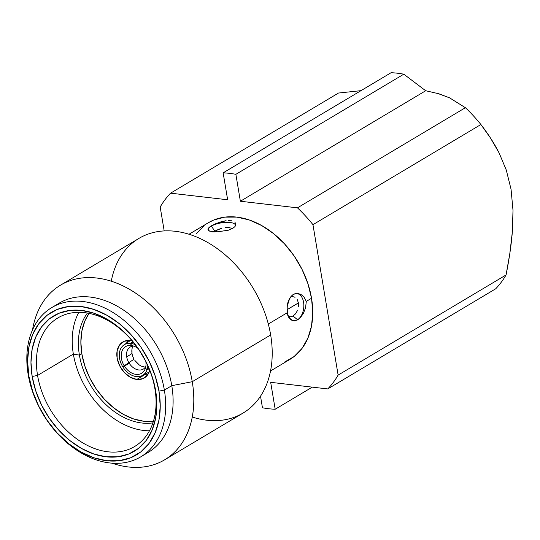 <?xml version="1.0" encoding="UTF-8"?>
<svg xmlns="http://www.w3.org/2000/svg" width="540" height="540" viewBox="0 0 540 540"><rect width="100%" height="100%" fill="white"/><g stroke="black" fill="none" stroke-linecap="round" stroke-linejoin="round"><path stroke-width="0.81" d="M132.982 346.154A13.223 9.443 -120.8 0 0 132.023 353.518L126.718 356.906A12.812 9.146 -120.8 0 0 128.864 362.691L122.728 366.741A17.867 12.758 59.2 0 1 119.549 358.358A17.867 12.758 59.2 0 1 130.653 343.366L131.072 345.499A15.532 11.09 -120.8 0 0 124.193 365.796L122.728 366.741A17.867 12.758 59.2 0 1 119.549 358.358A17.867 12.758 59.2 0 1 123.923 344.939A17.867 12.758 59.2 0 1 130.653 343.366L131.072 345.499L132.874 345.836M131.072 345.499A15.532 11.09 59.2 0 0 124.193 365.796L134.055 359.174A13.223 9.443 59.2 0 1 132.023 353.518A13.223 9.443 -120.8 0 0 134.055 359.174L128.864 362.691A12.812 9.146 59.2 0 1 126.718 356.906A12.812 9.146 59.2 0 1 129.857 347.288A12.812 9.146 59.2 0 1 133.758 346.106A12.812 9.146 -120.8 0 0 126.718 356.906L132.023 353.518L131.996 349.063M138.105 348.516A15.532 11.09 -120.8 0 0 131.335 345.526L130.903 343.393A17.867 12.758 59.2 0 1 135.338 344.736A17.867 12.758 59.2 0 0 130.903 343.393L131.335 345.526A15.532 11.09 59.2 0 1 131.936 345.62A15.532 11.09 59.2 0 1 138.105 348.516M145.645 374.18L145.105 374.105A20.952 14.965 -120.8 0 0 145.645 374.18L136.809 379.445L142.85 378.689L147.467 375.084L149.735 370.258A20.952 14.965 59.2 0 1 144.281 377.973A20.952 14.965 59.2 0 1 136.809 379.445L145.645 374.18A20.952 14.965 -120.8 0 0 148.048 374.247M123.005 341.874L122.823 341.982A20.952 14.965 59.2 0 0 118.449 362.954A20.952 14.965 59.2 0 0 136.809 379.445L130.282 377.237L124.247 372.404L119.63 365.675L117.133 358.081L117.133 350.777L119.637 344.871L124.261 341.267L130.295 340.511A20.952 14.965 59.2 0 1 132.206 340.862M153.421 421.268A65.941 47.095 59.2 0 1 143.809 421.247A65.941 47.095 59.2 0 1 90.072 378.594A65.941 47.095 59.2 0 1 89.08 313.362L84.881 320.969L81.877 331.013L80.858 342.164L81.871 354.004L84.861 366.073L89.728 377.906L96.275 389.05L104.254 399.074L113.366 407.599L123.248 414.295L133.529 418.905L143.809 421.247L153.691 421.234M293.051 316.055L297.52 319.714A3.247 2.322 59.2 0 1 297.702 319.869L300.213 317.844L303.264 313.666L300.213 317.844L297.702 319.869A3.247 2.322 -120.8 0 0 297.52 319.714A13.574 8.336 -83.4 0 1 289.615 317.918C287.665 317.054 285.586 305.714 289.123 299.518M298.424 302.954L287.138 309.636L298.418 302.913L297.236 299.579M298.404 302.859L298.445 306.821M297.344 310.743L295.427 313.936L297.344 310.743M295.407 313.963L293.078 316.042L290.648 316.784L288.448 316.049M55.573 305.552A86.893 62.059 59.2 0 1 124.517 310.75A86.893 62.059 59.2 0 1 171.788 385.668L164.363 390.089A86.893 62.059 59.2 0 1 140.758 456.847A86.893 62.059 59.2 0 1 28.148 374.342L28.856 376.096A82.991 59.272 59.2 0 1 81.007 306.504A82.991 59.272 59.2 0 1 158.969 391.136L164.363 390.089A86.893 62.059 -120.8 0 0 82.748 301.482A86.893 62.059 -120.8 0 0 28.148 374.342A86.893 62.059 59.2 0 1 51.759 307.584A86.893 62.059 59.2 0 1 164.363 390.089L171.788 385.668A86.893 62.059 -120.8 0 0 59.177 303.163L51.759 307.584M111.267 281.205A101.669 72.617 59.2 0 1 190.951 234.873A101.669 72.617 59.2 0 1 270.662 334.962L192.254 381.706L171.788 385.668L192.254 381.706A101.669 72.617 -120.8 0 0 111.611 281.313A101.669 72.617 -120.8 0 0 32.522 329.9A101.669 72.617 59.2 0 1 60.494 285.167A101.669 72.617 59.2 0 1 192.254 381.706L270.662 334.962A101.669 72.617 -120.8 0 0 138.901 238.424L60.494 285.167M437.481 93.359L449.55 97.835L465.399 107.703A126.684 90.477 59.2 0 1 480.897 124.531C488.234 133.988 494.309 143.458 499.122 152.955L506.277 170.039L511.056 189.263L513 210.357L512.345 231.863L509.814 253.571L506.068 274.954L338.128 375.091L312.957 224.667A126.684 90.477 -120.8 0 0 297.459 207.839L240.374 201.245L235.872 174.319A126.684 90.477 -120.8 0 0 223.142 172.847L227.644 199.773L170.559 193.172A126.684 90.477 -120.8 0 0 160.191 207.009L164.194 230.918L160.191 207.009A126.684 90.477 59.2 0 1 170.559 193.172L338.499 93.035L360.976 90.659L338.499 93.035L170.559 193.172L227.644 199.773L223.142 172.847A126.684 90.477 59.2 0 1 235.872 174.319L240.374 201.245L425.689 90.747L426.337 90.855M403.812 74.189L425.689 90.747L438.824 93.758L449.55 97.835L465.399 107.703L297.459 207.839L240.374 201.245L425.689 90.747L403.812 74.189L235.872 174.319L403.812 74.189A126.684 90.477 -120.8 0 0 391.082 72.711A126.684 90.477 59.2 0 1 403.812 74.189M37.571 375.435A74.871 53.474 -120.8 0 0 107.899 451.784A74.871 53.474 -120.8 0 0 154.946 389.002L155.655 390.751A78.773 56.261 59.2 0 1 106.157 456.806A78.773 56.261 59.2 0 1 32.17 376.475L37.571 375.435L73.352 354.098A74.871 53.474 -120.8 0 0 149.465 430.778A74.871 53.474 -120.8 0 1 73.352 354.098L79.407 355.111A66.589 47.56 59.2 0 1 87.426 313.051A66.589 47.56 59.2 0 0 79.407 355.111L81.817 353.673L79.407 355.111L73.352 354.098L37.571 375.435A74.871 53.474 59.2 0 1 57.915 317.912A74.871 53.474 59.2 0 1 154.946 389.002A74.871 53.474 59.2 0 1 134.602 446.526A74.871 53.474 59.2 0 1 37.571 375.435L32.17 376.475A78.773 56.261 59.2 0 1 81.668 310.426A78.773 56.261 59.2 0 1 155.655 390.751L154.946 389.002A74.871 53.474 -120.8 0 0 84.618 312.653A74.871 53.474 -120.8 0 0 37.571 375.435M78.833 312.322A74.871 53.474 -120.8 0 0 73.352 354.098A74.871 53.474 -120.8 0 1 78.833 312.322M270.54 370.96L289.919 359.404A79.583 56.835 -120.8 0 0 311.54 298.262L306.268 301.401L304.054 297.128L300.841 294.327L297.115 293.328L293.436 294.368L291.074 296.406L289.656 298.478L287.111 306.464L288.623 300.659L291.074 296.406L293.436 294.368L297.115 293.328L300.841 294.327L304.054 297.128L306.268 301.401L311.54 298.262A79.583 56.835 -120.8 0 0 208.406 222.696L189.027 234.252M268.312 324.034L286.74 313.045L288.671 317.291L291.222 320.018L294.3 320.942L297.702 319.869L294.3 320.942L291.222 320.018L288.671 317.291L286.74 313.045L268.312 324.034M215.21 231.89L211.984 231.896L215.21 231.89M234.826 221.92L235.865 224.323L234.758 226.773L232.693 228.42L228.474 230.182L217.883 231.788C211.12 231.518 208.217 231.134 209.183 230.648A13.574 4.556 170.5 0 1 211.329 226.138A13.574 4.556 170.5 0 1 226.645 222.352A13.574 4.556 170.5 0 1 235.352 225.653A13.574 4.556 170.5 0 1 235.123 226.307A13.574 4.556 170.5 0 0 227.489 222.345A13.574 4.556 170.5 0 0 211.329 226.138L214.819 231.079L213.779 231.768M228.312 220.381L231.512 220.253L228.312 220.381M220.516 221.974L226.085 220.671L215.339 223.85L220.516 221.974M215.204 223.911L211.174 225.936A3.247 2.322 59.2 0 1 211.329 226.138A3.247 2.322 -120.8 0 0 211.174 225.936L209.081 227.401L211.174 225.936M207.86 229.149L209.081 227.401L207.86 229.149L208.744 230.661M217.472 231.809L228.474 230.182L232.693 228.42L234.758 226.773L235.865 224.323M292.235 295.245A13.574 8.336 -83.4 0 1 293.301 294.489A3.247 2.322 -120.8 0 0 293.436 294.368A3.247 2.322 59.2 0 1 293.301 294.489A13.574 8.336 -83.4 0 1 303.575 302.231A13.574 8.336 -83.4 0 1 297.52 319.714L293.078 316.042M152.908 422.867A66.589 47.56 59.2 0 1 79.407 355.111A66.589 47.56 59.2 0 0 152.908 422.867M293.301 294.489L291.364 296.075L293.301 294.489A13.574 8.336 -83.4 0 1 303.575 302.231A13.574 8.336 -83.4 0 1 297.52 319.714A13.574 8.336 -83.4 0 1 288.988 316.98M295.043 297.277L292.511 296.528L290.702 296.872M217.742 229.649L221.528 228.359L214.819 231.079L211.329 226.138A13.574 4.556 170.5 0 0 209.183 230.654M225.497 227.59L228.953 227.549M231.579 228.299L229.061 227.563M306.275 301.718L305.525 307.949L303.264 313.666M260.516 396.191L262.454 407.774A126.684 90.477 -120.8 0 0 275.184 409.246L270.675 382.327L327.76 388.928A126.684 90.477 -120.8 0 0 338.128 375.091A126.684 90.477 59.2 0 1 327.76 388.928L495.7 288.792A126.684 90.477 -120.8 0 0 506.068 274.954L338.128 375.091L312.957 224.667L480.897 124.531L490.489 138.011L499.122 152.955L506.277 170.039L511.056 189.263L513 210.357L512.345 231.863C511.292 244.876 509.2 259.24 506.068 274.954A126.684 90.477 59.2 0 1 495.7 288.792L327.76 388.928L270.675 382.327L275.184 409.246A126.684 90.477 59.2 0 1 262.454 407.774L260.516 396.191M196.304 233.665L204.215 225.558M208.17 222.831L213.853 219.976L224.856 217.121L236.783 217.107L249.197 219.935L261.603 225.497L273.53 233.577L284.519 243.864L294.151 255.967L302.056 269.413L307.928 283.696L311.54 298.262L312.755 312.545L311.526 326.012L307.901 338.128L302.022 348.435L294.104 356.535L284.465 362.124M164.633 459.824A101.669 72.617 59.2 0 1 111.983 463.165A101.669 72.617 -120.8 0 0 192.254 381.706A101.669 72.617 59.2 0 1 164.633 459.824L243.034 413.073A101.669 72.617 -120.8 0 0 270.662 334.962A101.669 72.617 59.2 0 1 192.26 417.042M391.082 72.711L223.142 172.847L391.082 72.711M312.269 387.133L275.184 409.246L312.269 387.133M312.957 224.667L480.897 124.531A126.684 90.477 -120.8 0 0 465.399 107.703L297.459 207.839A126.684 90.477 59.2 0 1 312.957 224.667M140.758 456.847L148.176 452.425A86.893 62.059 -120.8 0 0 171.788 385.668A86.893 62.059 59.2 0 1 144.356 454.457M28.856 376.096L32.63 391.284L38.752 406.175L46.994 420.201L57.038 432.824L68.499 443.556L80.939 451.98L93.879 457.778L106.819 460.728L119.259 460.714L130.727 457.738L140.785 451.913L149.04 443.462L155.169 432.709L158.956 420.073L160.232 406.033L158.969 391.136L155.196 375.948L149.074 361.058L140.832 347.024L130.788 334.409L119.327 323.676L106.886 315.252L93.947 309.454L81.007 306.504L68.567 306.518L57.098 309.494L47.041 315.32L38.786 323.771L32.657 334.523L28.877 347.159L27.594 361.193L28.856 376.096L28.148 374.342A86.893 62.059 -120.8 0 0 109.769 462.949A86.893 62.059 -120.8 0 0 164.363 390.089L158.969 391.136A82.991 59.272 59.2 0 1 106.819 460.728A82.991 59.272 59.2 0 1 28.856 376.096M155.655 390.751L156.857 404.892L155.642 418.217L152.057 430.211L146.232 440.417L138.402 448.436L128.858 453.964L117.97 456.793L106.157 456.806L93.879 454.005L81.601 448.504L69.795 440.505L58.914 430.319L49.376 418.345L41.553 405.027L35.748 390.893L32.17 376.475L30.969 362.333L32.184 349.015L35.768 337.021L41.593 326.815L49.424 318.796L58.968 313.268L69.856 310.439L81.668 310.426L93.947 313.227L106.225 318.728L118.031 326.727L128.911 336.913L138.449 348.887L146.273 362.205L152.078 376.339L155.655 390.751M122.823 341.982A20.952 14.965 59.2 0 1 130.295 340.511L132.206 340.855M127.892 340.443A20.952 14.965 -120.8 0 0 126.617 343.096M129.472 362.279A20.952 14.965 -120.8 0 0 129.911 362.995M144.443 366.998L141.838 366.329M139.273 364.952L134.845 360.45A13.223 9.443 -120.8 0 0 145.449 367.058M124.369 366.08L129.263 363.332A12.812 9.146 -120.8 0 0 145.854 366.397A12.812 9.146 59.2 0 1 142.965 369.272A12.812 9.146 59.2 0 1 129.263 363.332L124.369 366.08A15.532 11.09 -120.8 0 0 145.321 368.503A15.532 11.09 59.2 0 1 124.369 366.08L122.904 367.011L124.369 366.08M149.141 368.773L147.029 369.806L145.321 368.503L147.029 369.806A17.867 12.758 59.2 0 1 122.904 367.011A17.867 12.758 59.2 0 0 142.202 375.597L149.161 372.019M147.029 369.806A17.867 12.758 59.2 0 1 142.202 375.597M145.321 368.503L145.51 367.922M145.807 361.429A15.532 11.09 59.2 0 1 145.409 368.253A15.532 11.09 -120.8 0 0 145.807 361.429M147.109 369.556L145.409 368.253L147.109 369.556A17.867 12.758 59.2 0 0 147.811 365.654A17.867 12.758 59.2 0 1 147.109 369.556L149.02 368.476M131.335 345.526L132.469 345.735M133.144 341.982L130.903 343.393M132.935 341.732L130.653 343.366M130.383 340.524L123.923 344.939"/></g></svg>
